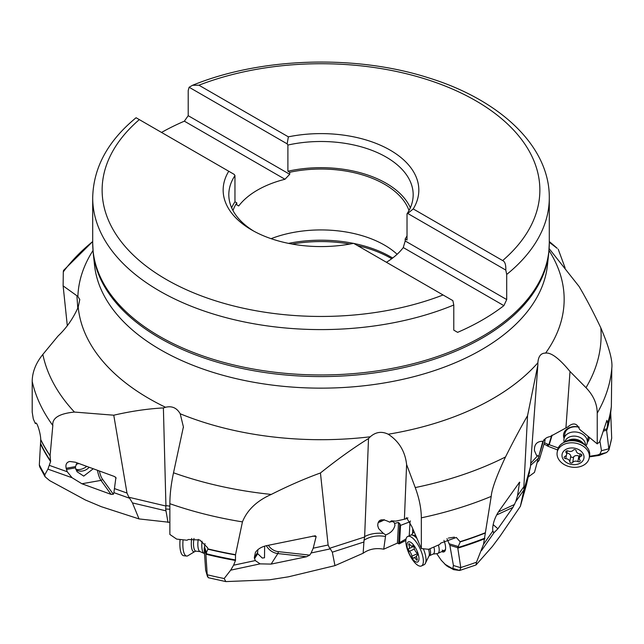 <?xml version="1.0" encoding="UTF-8"?>
<svg xmlns="http://www.w3.org/2000/svg" width="644" height="644" viewBox="0 0 644 644"><rect width="100%" height="100%" fill="white"/><g stroke="black" fill="none" stroke-linecap="round" stroke-linejoin="round"><path stroke-width="0.97" d="M557.591 449.947L547.923 446.228L547.255 443.998L558.235 447.974M505.516 456.958C513.236 441.518 520.577 427.761 527.541 415.694L537.853 365.027L530.479 466.634L526.542 484.377L520.384 506.297L500.138 536.049L492.346 546.506L476.013 564.965L476.471 562.22L483.531 544.309L491.211 496.395C491.726 489.351 496.492 476.198 505.516 456.958A280.124 161.725 180 0 1 415.243 487.572L406.606 464.525C405.116 451.364 398.982 441.269 388.219 434.233C381.755 431.086 375.766 431.939 370.26 436.785A243.166 140.392 180 0 1 180.207 413.778L183.403 426.867L173.518 472.776C171.111 484.071 169.887 494.375 169.863 503.697A291.152 168.092 0 0 0 242.442 521.881C247.216 510.008 256.819 500.855 271.261 494.431A280.124 161.725 180 0 1 173.518 472.776M405.841 540.437L399.111 543.922L397.404 543.109L383.727 549.195C375.855 547.746 368.996 549.091 363.144 553.236L334.969 565.625L288.472 576.815L269.45 579.817L225.843 581.596L224.176 578.529L230.681 570.165L233.595 565.207L235.471 560.481L235.527 554.677L242.442 521.881M169.871 522.348L139.032 518.919L101.293 506.683L85.362 499.977L49.66 480.617L45.072 476.753L44.782 474.813L47.922 469.13L50.594 461.523L50.103 455.598L52.824 425.483C52.011 418.053 59.224 413.577 74.454 412.063A280.124 161.725 180 0 1 42.842 354.433L57.984 336.088C66.501 328.029 73.247 318.369 78.206 307.132A243.166 140.392 0 0 0 149.054 398.58A243.166 140.392 180 0 0 165.54 407.266C171.956 405.728 176.842 407.902 180.207 413.778M548.495 444.803L548.245 446.115M413.046 532.483L414.124 531.968M542.868 441.204L534.48 472.398L528.402 476.842M543.818 439.78L544.961 441.011L539.181 460.154L537.925 461.893L537.201 461.684M544.067 443.982L547.923 446.228M169.863 509.243L165.669 509.002L168.004 522.421M139.032 518.919L132.455 502.908L129.621 498.255L113.899 492.644L113.352 494.27L111.034 494.359L100.987 480.392A12.26 3.47 80 0 1 97.469 470.297M113.899 492.644L115.904 477.566L114.205 476.407L75.332 462.215L69.769 461.482C66.582 462.199 65.382 464.461 66.155 468.26L67.242 471.746L72.056 477.727L81.901 483.757L111.034 494.359M169.863 506.152L165.927 505.588L163.391 407.926C147.693 408.763 131.151 411.194 113.763 415.203L126.989 493.046L114.769 488.683M113.763 415.203L74.454 412.063M77.087 462.859L75.493 466.61A9.902 8.187 144.3 0 0 75.501 467.85L77.039 471.722L83.728 476.101L93.243 468.76M165.927 505.588L165.919 506.031L128.889 497.265L129.621 498.255M128.889 497.265L126.989 493.046M163.391 407.926L165.54 407.266M549.131 248.616L579.101 286.5C586.193 298.494 593.438 312.276 600.82 327.852C609.144 347.333 612.806 360.793 611.8 368.215L611.357 406.34L610.705 412.659L611.687 438.17L608.966 449.979L606.64 452.499L599.226 455.413L589.405 456.862M537.853 365.027L537.877 362.789C538.336 356.277 540.912 353.049 545.613 353.089C551.111 352.332 559.242 358.467 570.012 371.483L586 387.688C593.39 395.368 597.141 403.844 597.238 413.118A291.152 168.092 0 0 0 611.8 368.215M370.26 436.785L368.513 438.532C353.411 447.934 337.384 459.414 320.446 472.97C304.644 478.709 288.246 485.866 271.261 494.431M92.994 250.516A243.166 140.392 0 0 0 77.876 296.449L63.128 285.888L63.297 271.865A280.124 161.725 180 0 1 92.696 241.556L63.515 270.44L63.297 271.865M557.197 248.334L549.292 241.556A280.124 161.725 180 0 1 557.197 248.334L549.292 242.297M539.237 456.218L536.524 455.389L534.431 450.583C534.158 444.239 537.096 441.14 543.246 441.285C544.639 438.701 546.893 437.155 550 436.648L565.923 427.946L570.012 371.483M565.923 427.946L568.024 426.787C573.208 422.343 577.032 423.172 579.503 429.282L597.246 443.877L597.238 413.118M415.243 487.572C419.244 498.424 421.273 508.51 421.329 517.824A291.152 168.092 0 0 0 491.211 496.395M42.842 354.433C35.839 363.111 32.297 372.095 32.2 381.385A291.152 168.092 0 0 0 52.824 425.483M558.195 249.172L565.126 267.96M611.341 406.646A291.136 168.084 180 0 1 607.711 423.454L606.889 420.363L599.628 441.873L597.246 443.877M485.278 533.047A291.136 168.084 180 0 1 460.243 541.886L456.322 537.482L440.866 543.069L439.594 544.502L428.695 549.292L421.345 548.583L421.329 517.824M235.503 554.951A291.136 168.084 180 0 1 207.915 549.163L207.585 547.698L199.769 539.994L188.29 539.503L187.05 540.236L176.657 539.1L169.871 534.464L169.863 503.697M35.847 423.124L35.364 423.583L33.311 418.986L32.2 412.152L32.2 381.385M50.103 455.863A291.136 168.084 180 0 1 40.741 439.804L40.717 439.506C40.781 434 36.837 421.055 35.637 423.269L35.742 423.172M607.711 423.454L606.656 430.715L608.966 449.979M460.243 541.886L457.731 547.69L460.798 567.726L459.663 570.479L453.666 569.658L446.517 565.738M207.915 549.163L205.847 553.695L207.223 574.963L208.262 577.692M40.741 439.804L39.316 465.016L39.711 466.9L45.072 476.753M603.203 431.126L606.648 430.248M599.226 455.413L601.488 450.687L599.926 441.124M397.131 254.275A89.822 51.858 180 0 0 384.508 245.114A89.822 51.858 0 0 0 271.084 238.674M407.024 235.801A89.822 51.858 180 0 1 405.197 238.948L405.197 240.969L403.273 247.562A89.822 51.858 180 0 1 386.432 262.277M407.749 213.47L413.223 208.93L502.658 260.57C504.952 261.585 505.999 264.756 505.798 270.078L407.749 213.47L407.024 213.824A92.181 53.219 0 0 0 413.174 194.713A92.181 53.219 0 0 0 287.892 145.045L287.16 143.853L189.119 87.246L188.209 90.571L188.209 115.695L289.719 174.299L289.719 172.278A89.822 51.858 0 0 1 384.508 184.224A89.822 51.858 180 0 1 409.004 210.532M407.024 213.824L407.024 240.003L405.197 238.948M505.798 270.078L506.707 274.449L506.707 299.573L405.197 240.969M289.719 172.278L287.892 171.224L287.892 145.045M189.119 87.246L192.58 85.274L198.924 85.209L288.359 136.842A97.84 56.487 180 0 1 390.175 150.149A97.84 56.487 180 0 1 413.223 208.93M136.077 117.739C107.79 141.044 93.332 167.73 92.696 197.788A228.298 131.803 0 0 0 159.559 290.991A228.298 131.803 0 0 0 453.779 305.006L452.869 300.635L353.628 243.343A97.84 56.487 180 0 1 251.812 230.029A97.84 56.487 180 0 1 228.757 171.248L136.19 117.804M288.359 136.842L287.16 143.853M253.873 231.188A92.181 53.219 0 0 1 228.813 194.713A92.181 53.219 0 0 1 234.963 175.603L234.231 174.411L228.757 171.248M234.963 175.603L234.963 201.781A92.181 53.219 0 0 0 231.647 207.803M410.341 207.803A92.181 53.219 0 0 0 287.892 171.224M453.779 305.006L453.779 330.131L457.626 332.352A228.298 131.803 180 0 0 503.89 305.642L403.273 247.562M289.719 174.299L284.97 179.257A89.822 51.858 180 0 0 238.715 205.967L236.791 204.856L236.791 202.836L234.963 201.781M236.791 202.836A89.822 51.858 0 0 0 232.983 210.532M284.97 179.257L184.361 121.169L188.209 115.695M161.531 132.439A228.298 131.803 180 0 1 184.361 121.169M238.715 205.967L235.873 204.325M506.707 299.573L503.89 305.642M388.219 434.233A243.166 140.392 180 0 0 537.877 362.789L537.901 362.467M77.876 296.449L79.784 299.532L78.206 307.132M476.013 564.965L459.663 570.479L452.845 568.386L451.846 568.274L453.102 569.417M599.628 454.262L597.592 454.986L598.22 455.606M589.501 456.306L597.592 454.986M552.125 435.143L549.308 444.473M579.037 427.02A12.969 9.684 -170.4 0 0 572.564 426.771A12.969 9.684 -170.4 0 0 564.096 438.355M587.336 442.307A12.969 9.684 -170.4 0 0 589.268 437.518M544.454 442.71L547.255 443.998M538.714 458.029L530.567 465.411M520.384 506.297L523.975 489.851L515.788 501.555L512.954 507.392L496.621 514.975M493.401 532.548L494.004 532.701L497.901 528.78L512.954 507.392M515.788 501.555L517.526 495.703L519.603 482.123L498.786 511.352C495.115 517.06 493.079 522.759 492.668 528.458L492.789 531.075L483.531 544.309M527.541 415.694L523.886 486.606L517.526 495.703M481.446 550.66L494.004 532.701L492.789 531.075M530.479 466.634L523.975 489.851M523.918 489.432L523.886 486.606M544.961 441.011L545.09 438.886M445.559 548.889A11.785 4.379 65.1 0 1 444.432 550.354A11.785 4.379 65.1 0 1 442.259 550.121M441.752 551.602A12.969 4.822 -114.9 0 0 445.406 549.863A12.969 4.822 -114.9 0 0 443.958 540.364M436.704 553.647L441.269 560.28L446.63 565.843M451.846 568.274L444.722 564.096M446.928 538.682L449.842 545.307L453.432 565.504L452.845 568.386M411.379 535.003L414.02 531.735M406.058 538.915L399.586 542.667L400.544 525.399L410.019 521.745L410.429 520.956M399.111 543.922L399.586 542.667M394.587 523.371L394.949 525.295C393.887 529.851 390.811 533.047 385.716 534.89L383.349 533.377L378.632 528.595L377.738 525.705C377.851 519.314 381.828 518.138 389.668 522.171C392.228 521.157 393.87 521.576 394.611 523.419L398.33 522.421L399.795 523.636L400.544 525.399M383.727 549.195L385.716 534.89M385.402 536.468C377.312 535.1 370.195 536.347 364.045 540.219L363.144 553.236M334.969 565.625L332.32 552.174L330.3 548.873L311.132 552.971L309.748 555.128L306.56 556.746L277.854 553.558A12.26 9.628 32.5 0 1 266.399 545.685M311.132 552.971L313.217 548.189L316.132 536.508L315.262 535.776L266.568 545.653C261.44 546.82 257.737 549.066 255.443 552.391L254.308 557.656L255.274 560.57L260.104 563.87L271.124 564.096L306.56 556.746M320.446 472.97L328.118 545.001L313.217 548.189M257.906 549.654L257.592 552.496A9.902 3.252 96.3 0 0 257.721 553.695L262.277 558.05L264.499 557.776L264.652 546.136M368.513 438.532L364.625 537.016L329.672 548.261L330.3 548.873M329.672 548.261L328.118 545.001M389.668 522.171L391.423 520.835L395.843 521.133L404.408 519.233L406.606 464.525M404.408 519.233L405.551 518.984L406.533 517.687L411.749 526.389L421.345 548.583M448.337 538.102L454.398 537.136M449.842 545.307L457.731 547.69M453.666 569.658L452.853 568.419M405.551 518.984L407.942 517.929M378.422 522.421A8.251 2.149 151.4 0 0 384.388 519.764M383.88 519.7A7.076 1.843 -28.6 0 1 378.736 521.914M364.625 537.016L364.045 540.219M410.019 521.745L409.238 535.76M205.025 543.657L204.164 548.648L205.653 570.254L207.521 576.694M165.919 506.031L165.669 509.002M204.164 548.648L205.847 553.695M585.968 445.761L586.072 445.616A11.785 8.799 -170.4 0 0 587.062 443.611A11.785 8.799 9.6 0 0 587.248 442.814A11.785 8.799 9.6 0 0 577.644 432.261A11.785 8.799 9.6 0 0 564.192 438.065A11.785 8.799 -170.4 0 0 564.007 438.87L564.885 433.71A11.785 8.799 -170.4 0 1 573.023 426.964A11.785 8.799 9.6 0 1 579.149 427.254M588.214 436.624A11.785 8.799 9.6 0 1 588.125 437.654L587.248 442.814M63.128 285.888L67.298 325.647M76.942 296.256L77.779 308.21M36.04 423.124L35.364 423.583M86.723 466.377A11.785 9.749 -35.7 0 1 77.393 469.589A11.785 9.749 144.3 0 1 75.815 469.355M75.903 469.597A9.902 8.187 144.3 0 0 76.99 470.273A9.902 8.187 144.3 0 0 80.154 471.126A9.902 8.187 -35.7 0 0 89.178 467.27M564.007 438.87A11.785 8.799 -170.4 0 0 564.192 441.905L564.241 442.074M564.989 441.671A10.376 7.744 -170.4 0 1 565.038 441.486A10.376 7.744 9.6 0 1 576.525 436.318A10.376 7.744 9.6 0 1 585.396 445.141M560.819 444.521A16.269 12.147 9.6 0 0 557.784 449.158A16.269 12.147 -170.4 0 0 557.527 450.261L557.173 452.346A16.269 12.147 -170.4 0 0 570.431 466.9A16.269 12.147 -170.4 0 0 588.986 458.898A16.269 12.147 9.6 0 0 589.252 457.787L589.606 455.711A16.269 12.147 9.6 0 0 588.391 449.206A16.269 12.147 9.6 0 0 560.819 444.521C567.227 439.417 572.218 439.739 572.154 439.755L579.294 440.979C579.254 440.939 584.044 442.291 588.391 449.206M557.173 452.346A16.269 12.147 -170.4 0 1 557.438 451.235A16.269 12.147 9.6 0 1 575.994 443.233A16.269 12.147 9.6 0 1 589.252 457.787M562.252 453.69A11.085 8.275 -170.4 0 0 570.6 464.252A11.085 8.275 -170.4 0 0 583.754 458.914A11.085 8.275 9.6 0 0 575.406 448.353A11.085 8.275 9.6 0 0 562.252 453.69M565.794 458.665A1.554 1.159 -170.4 0 1 564.901 456.443A3.888 2.906 -170.4 0 0 566.648 454.479A3.888 2.906 -170.4 0 0 566.084 452.515A1.554 1.159 -170.4 0 1 568.105 451.001A3.888 2.906 -170.4 0 0 573.297 450.156A1.554 1.159 -170.4 0 1 576.211 450.864A3.888 2.906 -170.4 0 0 580.212 453.948A1.554 1.159 -170.4 0 1 581.105 456.161A3.888 2.906 -170.4 0 0 579.359 458.126A3.888 2.906 -170.4 0 0 579.922 460.09A1.554 1.159 -170.4 0 1 577.901 461.603A3.888 2.906 -170.4 0 0 572.709 462.448A1.554 1.159 -170.4 0 1 569.795 461.74A3.888 2.906 -170.4 0 0 565.794 458.665L566.374 455.228M566.881 453.102A3.888 2.906 9.6 0 1 570.745 456.177A1.554 1.159 -170.4 0 0 573.651 456.878A3.888 2.906 9.6 0 1 578.843 456.033A1.554 1.159 -170.4 0 0 579.681 456.226M433.034 554.09L437.3 553.574A11.785 4.379 -114.9 0 0 437.815 553.429A11.785 4.379 -114.9 0 0 439.192 550.451A11.785 4.379 65.1 0 0 438.395 545.049M433.887 547.062A10.376 3.856 65.1 0 1 434.459 551.369A10.376 3.856 -114.9 0 1 433.243 553.985L429.347 555.796A10.376 3.856 65.1 0 0 430.562 553.18A10.376 3.856 65.1 0 0 429.959 548.752M421.434 565.971A16.269 6.046 -114.9 0 0 423.341 561.866A16.269 6.046 65.1 0 0 417.763 544.365A16.269 6.046 65.1 0 0 407.741 536.46A16.269 6.046 65.1 0 0 405.833 540.566A16.269 6.046 -114.9 0 0 411.403 558.066A16.269 6.046 -114.9 0 0 421.434 565.971L424.106 564.732A16.269 6.046 -114.9 0 0 424.992 564.015A16.269 6.046 -114.9 0 0 426.014 560.626A16.269 6.046 65.1 0 0 423.301 548.68M407.741 536.46L410.413 535.22A16.269 6.046 65.1 0 1 411.524 535.003A16.269 6.046 65.1 0 1 416.797 538.255M407.032 544.695A11.085 4.122 -114.9 0 0 412.603 559.121A11.085 4.122 -114.9 0 0 418.962 559.209A11.085 4.122 65.1 0 0 413.4 544.776A11.085 4.122 65.1 0 0 407.032 544.695M409.447 551.32A1.554 0.58 -114.9 0 1 408.57 549.823A1.554 0.58 -114.9 0 1 408.634 548.672A1.554 0.58 -114.9 0 1 408.731 548.648A3.888 1.449 -114.9 0 0 408.98 548.599A3.888 1.449 -114.9 0 0 408.932 545.106A1.554 0.58 -114.9 0 1 408.908 543.713A1.554 0.58 -114.9 0 1 409.834 544.405A3.888 1.449 -114.9 0 0 412.136 546.152A3.888 1.449 -114.9 0 0 412.482 545.742A1.554 0.58 -114.9 0 1 412.619 545.581A1.554 0.58 -114.9 0 1 413.472 546.168A1.554 0.58 -114.9 0 1 414.092 547.706A3.888 1.449 -114.9 0 0 416.547 552.584A1.554 0.58 -114.9 0 1 417.425 554.073A1.554 0.58 -114.9 0 1 417.36 555.233A1.554 0.58 -114.9 0 1 417.264 555.249A3.888 1.449 -114.9 0 0 417.014 555.305A3.888 1.449 -114.9 0 0 417.071 558.791A1.554 0.58 -114.9 0 1 417.087 560.191A1.554 0.58 -114.9 0 1 416.169 559.491A3.888 1.449 -114.9 0 0 413.859 557.752A3.888 1.449 -114.9 0 0 413.512 558.155A1.554 0.58 -114.9 0 1 413.376 558.324A1.554 0.58 -114.9 0 1 412.522 557.728A1.554 0.58 -114.9 0 1 411.902 556.191A3.888 1.449 -114.9 0 0 409.447 551.32L414.406 549.018M204.502 553.534A11.785 3.872 -83.7 0 1 204.148 553.429A11.785 3.872 -83.7 0 1 202.321 550.322A11.785 3.872 96.3 0 1 202.015 541.21M198.247 539.374A10.376 3.405 96.3 0 0 198.32 548.809A10.376 3.405 -83.7 0 0 199.922 551.546L204.148 553.429M191.743 538.448A11.23 3.687 96.3 0 0 191.807 548.736A11.23 3.687 96.3 0 0 195.261 551.256L187.533 555.949A16.269 5.345 -83.7 0 1 186.663 556.054A16.269 5.345 -83.7 0 1 183.596 551.626A16.269 5.345 96.3 0 1 183.089 539.841M180.111 539.519A16.269 5.345 96.3 0 0 179.877 543.753A16.269 5.345 96.3 0 0 180.618 551.288A16.269 5.345 -83.7 0 0 183.685 555.724L186.663 556.054M180.038 539.511A11.085 3.639 96.3 0 0 179.893 542.224L179.877 543.753M78.85 463.503A11.785 9.749 -35.7 0 1 76.161 464.203M165.758 510.789L132.455 502.908M72.056 477.727L47.922 469.13M115.195 476.914L116.113 478.194M113.352 494.27L102.307 478.927A10.843 3.075 80 0 1 99.385 470.997M67.242 471.746L49.467 465.411M75.493 466.61L66.155 468.26M75.501 467.85L66.445 469.444M102.307 478.927A1.417 1.167 -35.7 0 1 100.987 480.392L81.901 483.757M600.82 327.852A280.124 161.725 180 0 1 586 387.688M548.994 250.516A243.166 140.392 180 0 1 545.613 353.089M607.719 423.189A291.152 168.092 0 0 0 611.357 406.34M460.219 541.62A291.152 168.092 0 0 0 485.31 532.757M207.875 548.881A291.152 168.092 0 0 0 235.527 554.677M40.717 439.506A291.152 168.092 0 0 0 50.103 455.598M603.476 429.741L606.898 428.872M606.672 430.136A290.524 167.73 0 0 0 610.721 412.031M457.795 547.601A290.524 167.73 0 0 0 484.835 538.143M205.903 553.639A290.524 167.73 0 0 0 235.575 559.942M40.677 443.7A290.524 167.73 0 0 0 50.635 461.024M610.705 412.659A290.516 167.73 180 0 1 606.656 430.715M484.739 538.738A290.516 167.73 180 0 1 457.763 548.165M235.471 560.481A290.516 167.73 180 0 1 205.871 554.186M50.594 461.523A290.516 167.73 180 0 1 40.677 444.239M601.488 450.687L609.103 448.747M609.079 448.562A292.561 168.905 0 0 0 611.687 438.17M460.774 567.525A292.561 168.905 0 0 0 476.471 562.22M207.207 574.746A292.561 168.905 0 0 0 224.176 578.529M39.324 464.799A292.561 168.905 0 0 0 44.782 474.813M391.713 258.727A99.015 57.163 0 0 0 391.005 258.316A99.015 57.163 0 0 0 357.573 245.614M349.877 244.06A99.015 57.163 0 0 0 292.11 244.06M392.647 258.027A98.572 56.914 0 0 0 390.699 256.867A98.572 56.914 0 0 0 353.814 243.448M353.459 243.376A98.572 56.914 0 0 0 288.528 243.376M506.707 274.449A228.298 131.803 0 0 0 549.292 197.788C549.743 146.397 500.138 99.707 427.978 77.658C355.053 54.354 260.74 57.372 192.58 85.274M502.658 260.57A218.863 126.361 0 0 0 475.755 100.738A218.863 126.361 0 0 0 198.924 85.209M139.329 119.615A218.863 126.361 0 0 0 166.233 279.44A218.863 126.361 0 0 0 443.064 294.976M92.696 197.788L92.696 243.15A228.298 131.803 0 0 0 159.559 336.353A228.298 131.803 0 0 0 408.36 364.923A228.298 131.803 0 0 0 549.292 243.15L549.292 197.788M548.76 252.979L547.448 265.264A226.889 130.99 180 0 1 401.293 379.67A226.889 130.99 180 0 1 160.557 349.781A226.889 130.99 0 0 1 94.539 265.264L93.219 252.979A228.209 131.754 0 0 0 159.623 337.987A228.209 131.754 0 0 0 401.759 368.054A228.209 131.754 0 0 0 548.76 252.979L549.292 243.15M599.596 454.294L606.64 452.499M551.65 435.465L548.881 444.658M543.504 440.81L539.728 453.32M529.553 472.181L523.661 492.676M518.782 483.056L519.813 482.581M514.612 504.421L498.367 511.964M493.143 524.586L497.901 528.78M537.531 455.839L530.72 463.318M398.33 522.421A8.96 4.758 -39.4 0 1 398.483 523.741A0.942 0.716 -176.8 0 1 399.787 523.991L400.077 524.345M399.795 523.636A9.902 5.257 -39.4 0 1 399.787 523.991L398.708 543.407M398.483 523.741L397.404 543.109M363.763 542.055L332.32 552.174M260.104 563.87L230.681 570.165M312.694 536.122L316.132 536.508M309.748 555.128L278.2 551.626A10.843 8.517 32.5 0 1 268.395 545.275M255.274 560.57L233.595 565.207M257.592 552.496L254.308 557.656M257.721 553.695L254.525 558.702M278.2 551.626A1.417 0.467 -83.7 0 1 277.854 553.558L271.124 564.096M383.349 533.377C376.265 532.749 370.034 533.812 364.657 536.565M448.989 543.721L458.496 546.595M453.432 565.504L460.798 567.726M447.427 566.052L448.651 567.163M412.78 528.813L412.546 533.071M204.518 546.925L206.547 553.003M205.653 570.254L207.223 574.963M568.048 440.456A10.376 7.744 9.6 0 1 582.909 442.975M569.795 461.74L570.745 456.177M572.709 462.448L573.651 456.878M566.084 452.515L566.334 451.066M581.105 456.161L581.403 454.406M577.901 461.603L578.843 456.033M428.51 549.211A11.23 4.178 65.1 0 1 429.315 554.532A11.23 4.178 65.1 0 1 429.146 555.74L424.992 564.015M411.902 556.191L417.288 553.695M408.932 545.106L409.97 544.623M416.169 559.491L417.151 559.032M193.981 538.44A10.376 3.405 96.3 0 0 193.973 548.326A10.376 3.405 96.3 0 0 195.929 551.159L200.091 551.618M183.395 426.867L183.411 427.656M93.219 252.979L92.696 243.15M208.197 577.684L225.843 581.596M567.267 450.816L566.648 454.479M580.067 453.94L579.359 458.126M437.815 553.429L444.432 550.354M411.524 535.003L415.621 535.494M413.641 546.434L408.98 548.599M413.07 545.718L412.136 546.152M417.497 555.08L417.014 555.305M416.555 556.496L413.859 557.752M195.245 551.272L195.929 551.159"/></g></svg>
